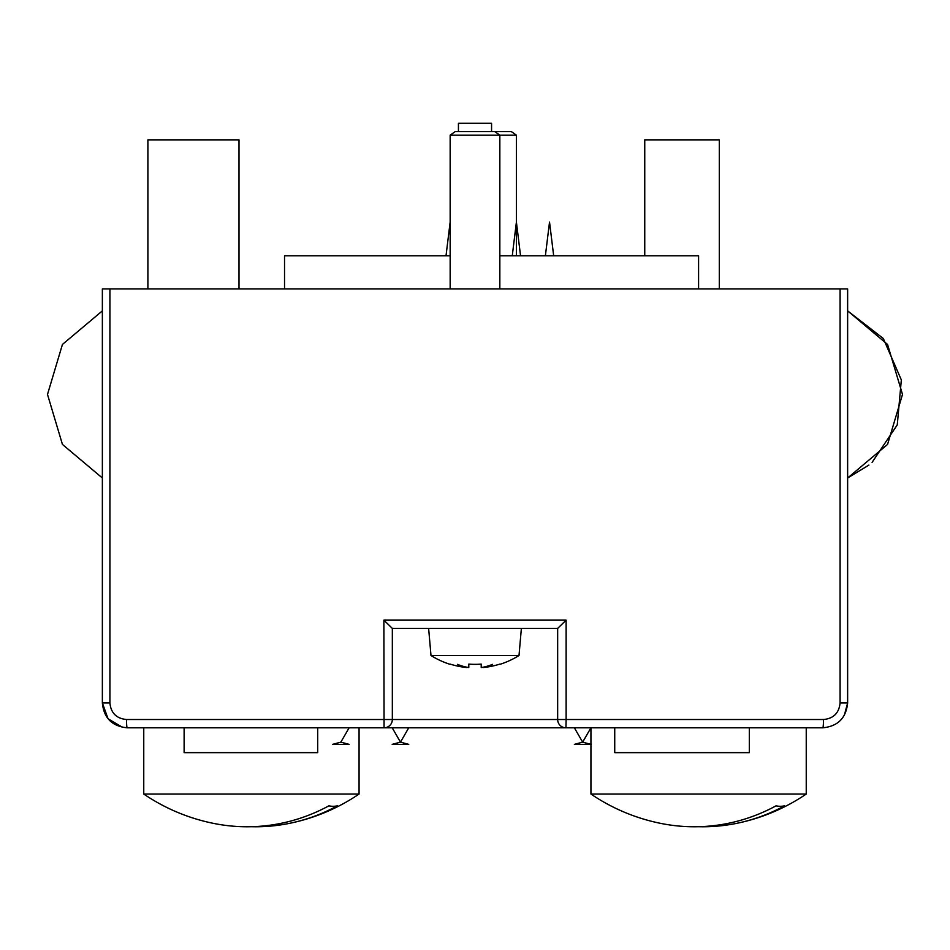 <?xml version="1.0" encoding="UTF-8"?>
<svg xmlns="http://www.w3.org/2000/svg" width="950" height="950" viewBox="0 0 950 950"><rect width="100%" height="100%" fill="white"/><g stroke="black" fill="none" stroke-linecap="round" stroke-linejoin="round"><path stroke-width="1.43" d="M122.562 727.356L108.062 718.782L102.362 702.953C103.835 718.034 112.112 726.311 127.205 727.795A8.277 0.689 -90 0 1 126.516 719.518L126.504 719.518C116.434 718.533 110.901 713.011 109.915 702.953L102.362 702.953L102.362 288.907L109.915 288.907L109.915 307.978M847.637 288.907L847.637 310.864L887.561 344.446L902.5 394.44L887.561 444.422L847.637 478.004L847.637 702.953L847.637 288.907L840.085 288.907L840.085 702.953C839.064 713.034 833.53 718.556 823.484 719.518A8.277 0.689 90 0 1 822.795 727.795C837.841 726.358 846.117 718.081 847.637 702.953L844.277 715.445M840.085 288.907L109.915 288.907L109.915 702.953L109.915 480.89M127.205 727.795L384.061 727.795A8.277 8.277 -90 0 0 392.338 719.518L126.516 719.518M557.804 727.795L425.315 727.795M823.484 719.518L566.117 719.518L565.939 727.795L384.061 727.795L383.883 620.148L392.338 628.425L557.65 628.425L566.117 620.148L566.117 719.518L557.662 719.518A8.277 8.277 90 0 0 565.939 727.795L822.795 727.795M582.647 727.795L781.399 727.795M557.662 628.425L557.662 719.518L392.338 719.518L392.338 628.425L557.65 628.425L521.372 628.425L519.009 655.512L430.991 655.512L428.628 628.425M553.672 255.787L549.528 222.062L545.383 255.787M520.541 255.787L516.408 222.062L512.264 255.787M450.157 222.062L446.013 255.787M698.582 288.907L698.582 255.787L499.843 255.787M450.157 255.787L284.537 255.787L284.537 288.907M491.566 131.575L491.566 123.286L458.434 123.286L458.434 131.575M719.293 288.907L719.293 139.852L644.753 139.852L644.753 255.787M238.996 288.907L238.996 139.852L147.903 139.852L147.903 288.907M574.702 744.361L591.339 744.361M340.848 742.14L332.571 744.361L349.125 744.361L340.848 742.14L349.125 727.795M408.084 744.361L392.196 744.361L408.084 744.361M614.733 727.795L614.733 752.637L749.312 752.637L749.312 727.795M317.704 727.795L317.704 752.637L184.122 752.637L184.122 727.795M516.408 255.787L516.408 135.161L511.326 131.575L494.772 131.575L499.843 135.161L499.843 288.907M516.408 135.161L450.157 135.161L455.228 131.575L494.772 131.575M450.157 288.907L450.157 135.161M430.991 655.512A82.804 82.804 0 0 0 450.157 664.359L450.157 664.359M499.843 664.359L499.843 664.359A82.804 82.804 0 0 0 519.009 655.512M466.961 667.221L466.961 667.553A82.781 53.212 -90 0 1 457.437 664.359A82.781 63.413 90 0 0 468.789 667.553L468.789 664.109A78.992 78.992 0 0 0 481.211 664.109L481.211 667.553A82.781 63.413 -90 0 0 492.563 664.359A82.781 53.212 90 0 1 483.039 667.553L483.039 667.221M450.157 664.109A82.579 82.579 0 0 0 466.961 667.553M483.039 667.553A82.579 82.579 0 0 0 499.843 664.109M574.37 727.795L582.647 742.14L590.936 727.795L590.936 794.046A191.496 191.496 0 0 0 662.269 823.697A191.092 179.574 -90 0 0 698.582 826.714A191.092 179.574 90 0 0 734.908 823.697A191.496 191.496 0 0 0 806.241 794.046L590.936 794.046A191.496 191.496 0 0 0 662.269 823.697A191.092 179.574 -90 0 0 776.043 805.837A170.62 58.354 90 0 0 784.534 805.837A191.092 179.574 90 0 1 734.908 823.697M287.731 823.697A191.496 191.496 0 0 0 359.064 794.046L143.759 794.046A191.496 191.496 0 0 0 215.092 823.697A191.092 179.574 -90 0 0 328.878 805.837A170.62 58.354 90 0 0 337.369 805.837A191.092 179.574 90 0 1 287.731 823.697A191.092 179.574 90 0 1 251.417 826.714M566.117 620.148L383.883 620.148M847.637 702.953L840.085 702.953M590.936 744.361L582.647 742.14L574.37 744.361M392.196 727.795L400.473 742.14L408.749 727.795M408.749 744.361L400.473 742.14L392.196 744.361M868.906 465.084L847.637 478.004L887.561 444.422L902.5 394.44L887.561 344.446L847.637 310.864L883.322 338.521L901.336 379.929L897.263 424.887L872.088 462.377M102.362 310.864L62.439 344.446L47.5 394.428L62.439 444.422L102.362 478.004L62.439 444.422L47.5 394.428L62.439 344.446L102.362 310.864L62.439 344.446L47.5 394.428L62.439 444.422L102.362 478.004M847.637 478.004L887.561 444.422L902.5 394.44L887.561 344.458L847.637 310.864M590.936 727.795L590.936 794.046M806.241 727.795L806.241 794.046M143.759 727.795L143.759 794.046M359.064 727.795L359.064 794.046"/></g></svg>
